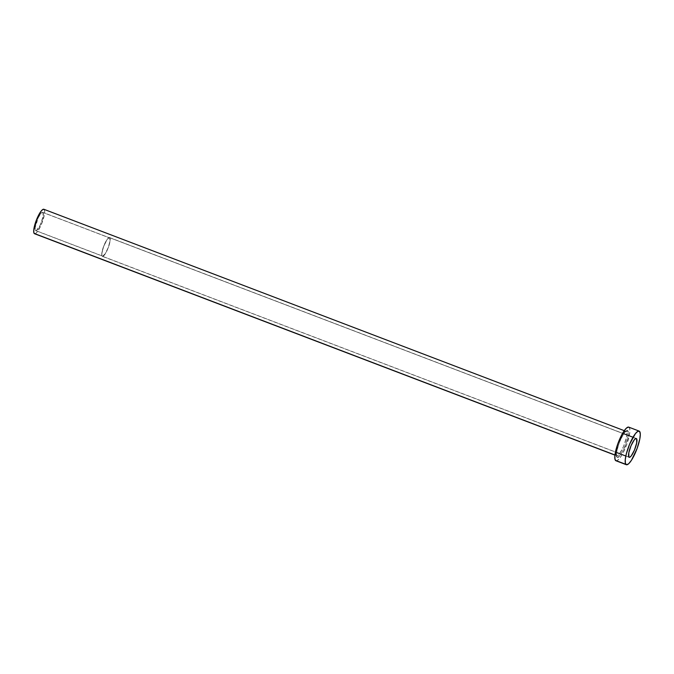 <?xml version="1.0" encoding="UTF-8"?>
<svg xmlns="http://www.w3.org/2000/svg" width="674" height="674" viewBox="0 0 674 674"><rect width="100%" height="100%" fill="white"/><g stroke="black" fill="none" stroke-linecap="round" stroke-linejoin="round"><path stroke-width="0.51" stroke-dasharray="3.37 2.53" d="M42.968 212.529A9.815 2.342 110.9 0 0 42.698 212.327A9.815 2.342 110.9 0 0 37.264 220.019A9.815 2.342 110.9 0 0 35.427 230.457L102.204 255.926A9.815 2.342 -69.1 0 1 104.032 245.496A9.815 2.342 -69.1 0 1 109.466 237.796A9.815 2.342 -69.1 0 1 109.736 237.998L42.563 212.293L40.676 213.666L38.283 217.685L35.132 227.778L35.427 230.457L36.362 230.575L40.111 225.301L43.052 216.64L42.968 212.529L109.34 237.762L106.669 240.239L103.594 246.65L101.909 253.247L101.951 255.345L102.6 256.162L105.27 253.694L108.354 247.274L110.039 240.677L109.736 237.998A9.815 2.342 -69.1 0 1 107.907 248.436A9.815 2.342 -69.1 0 1 102.473 256.128A9.815 2.342 -69.1 0 1 102.204 255.926L35.427 230.457A9.815 2.342 110.9 0 0 35.697 230.66A9.815 2.342 110.9 0 0 41.139 222.968A9.815 2.342 110.9 0 0 42.968 212.529M109.837 237.779A10.059 2.401 110.9 0 0 109.559 237.568A10.059 2.401 110.9 0 0 103.981 245.454A10.059 2.401 110.9 0 0 102.111 256.154L628.876 457.09L102.111 256.154A10.059 2.401 110.9 0 0 102.389 256.364A10.059 2.401 110.9 0 0 107.958 248.47A10.059 2.401 110.9 0 0 109.837 237.779L635.978 438.479L109.837 237.779L109.921 241.991L108.413 247.282L105.254 253.862L102.515 256.398L101.85 255.556L101.808 253.407L103.526 246.642L107.486 238.941L108.876 237.652L109.837 237.779M626.34 431.596A1.146 1.104 -38.6 0 0 627.814 430.947C626.98 428.774 624.343 432.085 619.92 440.897C616.44 450.889 615.429 456.239 616.887 456.938A1.146 1.104 -38.6 0 0 616.289 455.498C614.949 454.849 615.876 449.937 619.077 440.745C623.147 432.641 625.565 429.591 626.34 431.596A13.084 3.117 -69.1 0 1 623.897 445.514A13.084 3.117 -69.1 0 1 616.651 455.776A13.084 3.117 -69.1 0 1 616.289 455.498L614.958 454.992L616.289 455.498A13.084 3.117 -69.1 0 1 618.732 441.588A13.084 3.117 -69.1 0 1 625.977 431.326L44.223 209.547L626.34 431.596C627.679 432.245 626.753 437.165 623.551 446.348C619.482 454.453 617.064 457.503 616.289 455.498A1.146 1.104 141.4 0 1 616.887 456.938L618.235 457.115L621.344 453.703L625.809 444.402L628.252 434.831L628.185 431.79L627.233 430.602L625.548 431.444L623.366 434.191L618.901 443.492L616.457 453.054L616.887 456.938C617.729 459.12 620.366 455.801 624.79 446.997C628.269 436.996 629.28 431.655 627.814 430.947A1.146 1.104 141.4 0 1 626.34 431.596A13.084 3.117 -69.1 0 0 625.977 431.326L624.267 430.669M34.534 233.718A13.084 3.117 110.9 0 0 41.78 223.456A13.084 3.117 110.9 0 0 44.223 209.547A13.084 3.117 110.9 0 0 43.861 209.269M615.943 460.755A17.987 4.288 110.9 0 0 625.91 446.643A17.987 4.288 110.9 0 0 629.263 427.51L639.651 431.478L629.263 427.51A17.987 4.288 110.9 0 0 628.766 427.139M628.53 427.08L629.727 428.58L629.811 432.422L626.719 444.52L622.557 453.796L619.65 458.286L617.148 460.603L615.446 460.376M44.223 209.547L44.695 211.526L44.332 215.023L41.434 224.299L37.23 231.923L35.41 233.608L34.172 233.44M614.941 455.119L616.289 455.498M42.698 212.327L109.466 237.796M109.559 237.568L623.762 433.719M633.004 437.241L636.315 438.504M616.651 455.776L616.752 455.835C617.072 456.862 614.907 454.714 619.246 442.666C621.108 437.931 622.97 434.486 624.84 432.337L625.977 431.326M102.389 256.364L616.592 452.507M625.834 456.037L629.154 457.301M35.697 230.66L102.473 256.128"/><path stroke-width="1.01" d="M636.601 438.723L635.649 438.597L634.251 439.886L631.024 445.75L628.791 452.877L628.876 457.09A10.059 2.401 -69.1 0 1 630.754 446.399A10.059 2.401 -69.1 0 1 636.323 438.513A10.059 2.401 -69.1 0 1 636.601 438.723A10.059 2.401 -69.1 0 1 634.731 449.415A10.059 2.401 -69.1 0 1 629.154 457.301A10.059 2.401 -69.1 0 1 628.876 457.09L629.828 457.216L631.226 455.927L634.461 450.064L636.686 442.936L636.601 438.723M624.267 430.669L43.861 209.269A13.084 3.117 110.9 0 0 36.615 219.53A13.084 3.117 110.9 0 0 34.172 233.44L614.958 454.992L34.172 233.44A13.084 3.117 110.9 0 0 34.534 233.718L614.941 455.119M639.154 431.099L628.766 427.139A17.987 4.288 110.9 0 0 618.799 441.243A17.987 4.288 110.9 0 0 615.446 460.376L625.834 464.335L615.446 460.376A17.987 4.288 110.9 0 0 615.943 460.755L626.331 464.715A17.987 4.288 -69.1 0 1 625.834 464.335A17.987 4.288 -69.1 0 1 629.187 445.211A17.987 4.288 -69.1 0 1 639.154 431.099A17.987 4.288 -69.1 0 1 639.651 431.478A17.987 4.288 -69.1 0 1 636.29 450.603A17.987 4.288 -69.1 0 1 626.331 464.715M616.179 460.814L614.983 459.306L614.899 455.464L617.991 443.374L623.635 431.613L626.39 428.142L628.53 427.08M639.651 431.478L640.3 434.199L639.803 439.01L637.107 448.48L631.462 460.241L628.707 463.712L626.567 464.774L625.362 463.274L625.287 459.432L626.348 453.829L629.659 444.056L635.447 433.567L637.941 431.25L639.651 431.478M34.711 233.76L33.835 232.665L33.776 229.868L36.96 218.688L41.165 211.063L42.984 209.378L44.223 209.547M623.762 433.719L633.004 437.241M616.592 452.507L625.834 456.037"/></g></svg>
